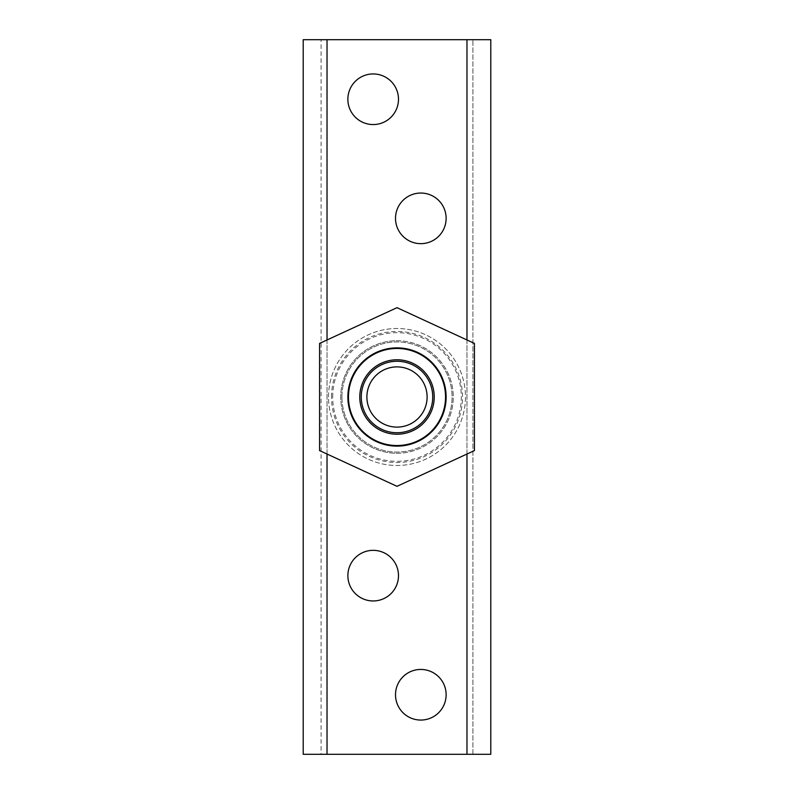 <?xml version="1.0" encoding="UTF-8"?>
<svg xmlns="http://www.w3.org/2000/svg" width="794" height="794" viewBox="0 0 794 794"><rect width="100%" height="100%" fill="white"/><g stroke="black" fill="none" stroke-linecap="round" stroke-linejoin="round"><path stroke-width="0.6" stroke-dasharray="3.97 2.98" d="M319.585 343.405L397 307.675L474.415 343.405L474.415 450.595L397 486.325L319.585 450.595L319.585 343.405M347.871 397A49.129 49.129 0 0 1 421.564 354.452A49.129 49.129 0 0 1 421.564 439.548A49.129 49.129 0 0 1 347.871 397M348.467 397A48.533 48.533 0 0 1 421.267 354.968A48.533 48.533 0 0 1 421.267 439.032A48.533 48.533 0 0 1 348.467 397M341.916 397A55.084 55.084 0 0 1 424.542 349.3A55.084 55.084 0 0 1 424.542 444.7A55.084 55.084 0 0 1 341.916 397A55.084 55.084 0 0 1 424.542 349.3A55.084 55.084 0 0 1 424.542 444.7A55.084 55.084 0 0 1 341.916 397M359.781 397A37.219 37.219 0 0 1 415.609 364.764A37.219 37.219 0 0 1 415.609 429.236A37.219 37.219 0 0 1 359.781 397A37.219 37.219 0 0 1 415.609 364.764A37.219 37.219 0 0 1 415.609 429.236A37.219 37.219 0 0 1 359.781 397A37.219 37.219 0 0 1 415.609 364.764A37.219 37.219 0 0 1 415.609 429.236A37.219 37.219 0 0 1 359.781 397M361.27 397A35.73 35.73 0 0 1 414.865 366.054A35.73 35.73 0 0 1 414.865 427.946A35.73 35.73 0 0 1 361.27 397A35.73 35.73 0 0 1 414.865 366.054A35.73 35.73 0 0 1 414.865 427.946A35.73 35.73 0 0 1 361.27 397A35.73 35.73 0 0 1 414.865 366.054A35.73 35.73 0 0 1 414.865 427.946A35.73 35.73 0 0 1 361.27 397A35.73 35.73 0 0 1 414.865 366.054A35.73 35.73 0 0 1 414.865 427.946A35.73 35.73 0 0 1 361.27 397A35.73 35.73 0 0 1 414.865 366.054A35.73 35.73 0 0 1 414.865 427.946A35.73 35.73 0 0 1 361.27 397A35.73 35.73 0 0 1 414.865 366.054A35.73 35.73 0 0 1 414.865 427.946A35.73 35.73 0 0 1 361.27 397M366.897 397A30.103 30.103 0 0 1 412.056 370.927A30.103 30.103 0 0 1 412.056 423.073A30.103 30.103 0 0 1 366.897 397A30.103 30.103 0 0 1 412.056 370.927A30.103 30.103 0 0 1 412.056 423.073A30.103 30.103 0 0 1 366.897 397A30.103 30.103 0 0 1 412.056 370.927A30.103 30.103 0 0 1 412.056 423.073A30.103 30.103 0 0 1 366.897 397A30.103 30.103 0 0 1 412.056 370.927A30.103 30.103 0 0 1 412.056 423.073A30.103 30.103 0 0 1 366.897 397A30.103 30.103 0 0 1 412.056 370.927A30.103 30.103 0 0 1 412.056 423.073A30.103 30.103 0 0 1 366.897 397M331.495 397A65.505 65.505 0 0 1 429.752 340.269A65.505 65.505 0 0 1 429.752 453.731A65.505 65.505 0 0 1 331.495 397M328.518 397A68.483 68.483 0 0 1 431.241 337.688A68.483 68.483 0 0 1 431.241 456.312A68.483 68.483 0 0 1 328.518 397A68.483 68.483 0 0 1 431.241 337.688A68.483 68.483 0 0 1 431.241 456.312A68.483 68.483 0 0 1 328.518 397M332.686 397A64.314 64.314 0 0 1 429.157 341.301A64.314 64.314 0 0 1 429.157 452.699A64.314 64.314 0 0 1 332.686 397M321.074 39.7L490.791 39.7L490.791 754.3L472.926 754.3L472.926 39.7L472.926 754.3L321.074 754.3L321.074 39.7L321.074 754.3L303.209 754.3L303.209 39.7L321.074 39.7M397 453.275A56.275 56.275 0 0 0 453.275 397A56.275 56.275 0 0 0 397 340.725A56.275 56.275 0 0 0 340.725 397A56.275 56.275 0 0 0 397 453.275M373.18 73.941A25.309 25.309 0 0 1 395.094 111.904A25.309 25.309 0 0 1 351.266 111.904A25.309 25.309 0 0 1 373.18 73.941M420.82 193.041A25.309 25.309 0 0 1 442.734 231.004A25.309 25.309 0 0 1 398.906 231.004A25.309 25.309 0 0 1 420.82 193.041M397 340.725A56.275 56.275 0 0 1 445.732 425.137A56.275 56.275 0 0 1 348.268 425.137A56.275 56.275 0 0 1 397 340.725M373.18 550.341A25.309 25.309 0 0 1 395.094 588.304A25.309 25.309 0 0 1 351.266 588.304A25.309 25.309 0 0 1 373.18 550.341M420.82 669.441A25.309 25.309 0 0 1 442.734 707.404A25.309 25.309 0 0 1 398.906 707.404A25.309 25.309 0 0 1 420.82 669.441M327.029 39.7L327.029 754.3M327.029 339.971L327.029 454.029M466.971 339.971L466.971 454.029M466.971 39.7L466.971 754.3"/><path stroke-width="1.19" d="M319.585 343.405L397 307.675L474.415 343.405L474.415 450.595L397 486.325L319.585 450.595L319.585 343.405M347.871 397A49.129 49.129 0 0 1 421.564 354.452A49.129 49.129 0 0 1 421.564 439.548A49.129 49.129 0 0 1 347.871 397M348.467 397A48.533 48.533 0 0 1 421.267 354.968A48.533 48.533 0 0 1 421.267 439.032A48.533 48.533 0 0 1 348.467 397M359.781 397A37.219 37.219 0 0 1 415.609 364.764A37.219 37.219 0 0 1 415.609 429.236A37.219 37.219 0 0 1 359.781 397M361.27 397A35.73 35.73 0 0 1 414.865 366.054A35.73 35.73 0 0 1 414.865 427.946A35.73 35.73 0 0 1 361.27 397M366.897 397A30.103 30.103 0 0 1 412.056 370.927A30.103 30.103 0 0 1 412.056 423.073A30.103 30.103 0 0 1 366.897 397M303.209 39.7L303.209 754.3L490.791 754.3L490.791 39.7L303.209 39.7M373.18 124.559A25.309 25.309 0 0 0 398.489 99.25A25.309 25.309 0 0 0 373.18 73.941A25.309 25.309 0 0 0 347.871 99.25A25.309 25.309 0 0 0 373.18 124.559M420.82 243.659A25.309 25.309 0 0 0 446.129 218.35A25.309 25.309 0 0 0 420.82 193.041A25.309 25.309 0 0 0 395.511 218.35A25.309 25.309 0 0 0 420.82 243.659M373.18 600.959A25.309 25.309 0 0 0 398.489 575.65A25.309 25.309 0 0 0 373.18 550.341A25.309 25.309 0 0 0 347.871 575.65A25.309 25.309 0 0 0 373.18 600.959M420.82 720.059A25.309 25.309 0 0 0 446.129 694.75A25.309 25.309 0 0 0 420.82 669.441A25.309 25.309 0 0 0 395.511 694.75A25.309 25.309 0 0 0 420.82 720.059M327.029 39.7L327.029 339.971M327.029 454.029L327.029 754.3M466.971 39.7L466.971 339.971M466.971 454.029L466.971 754.3"/></g></svg>
